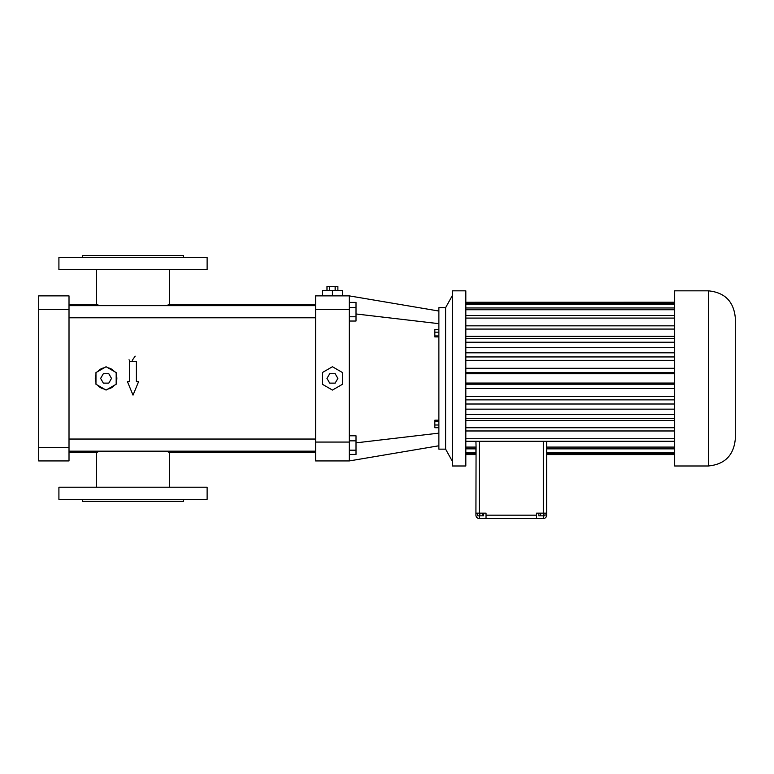 <?xml version="1.0" encoding="UTF-8"?>
<svg xmlns="http://www.w3.org/2000/svg" width="774" height="774" viewBox="0 0 774 774"><rect width="100%" height="100%" fill="white"/><g stroke="black" fill="none" stroke-linecap="round" stroke-linejoin="round"><path stroke-width="1.16" d="M349.277 460.936L315.589 460.936L315.589 295.881L349.277 295.881L349.277 460.936L438.877 445.776M438.877 311.042L349.277 295.881M445.611 307.675L445.611 449.152L438.877 449.152L438.877 307.675L445.611 307.675L452.345 295.542M342.534 295.881L342.534 290.492L332.433 290.492L332.433 295.881M322.323 295.881L322.323 290.492L332.433 290.492M438.877 323.677L356.011 313.963M438.877 433.14L356.011 442.854M438.877 329.405L434.833 329.405L434.833 332.181L438.877 332.181M438.877 335.935L434.833 335.935L434.833 332.181M438.877 336.903L434.833 336.903L434.833 335.935M438.877 420.195L434.833 420.195L434.833 421.23L438.877 421.23M438.877 425.003L434.833 425.003L434.833 421.23M438.877 427.722L434.833 427.722L434.833 425.003M166.584 451.174L169.4 452.519L315.589 452.519M69.012 452.519L96.634 452.519L96.634 487.214M99.478 451.165L96.634 452.519M69.012 304.308L96.634 304.308L99.478 305.653M166.555 305.653L169.4 304.308L315.589 304.308M69.012 317.785L315.589 317.785M69.012 451.165L315.589 451.165M349.277 321.036L356.011 321.036L356.011 316.789L349.277 316.789M349.277 307.462L356.011 307.462L356.011 316.789M349.277 302.392L356.011 302.392L356.011 307.462M349.277 454.425L356.011 454.425L356.011 450.178L349.277 450.178M349.277 440.851L356.011 440.851L356.011 450.178M349.277 435.781L356.011 435.781L356.011 440.851M445.611 449.152L452.345 461.275M332.433 366.741L322.323 372.575L322.323 384.243L332.433 390.077L342.534 384.243L342.534 372.575L332.433 366.741M38.7 447.469L38.7 295.881L69.012 295.881L69.012 460.936L38.7 460.936L38.7 447.469L69.012 447.469M129.577 360.229L128.987 359.823M135.169 356.146L132.257 360.336M97.766 385.288A10.778 10.778 0 0 0 104.267 389.041M95.966 374.655A10.778 10.778 0 0 0 95.966 382.163M104.267 367.785A10.778 10.778 0 0 0 97.766 371.53M114.368 371.53A10.778 10.778 0 0 0 107.876 367.785M116.177 382.163A10.778 10.778 0 0 0 116.177 374.655M107.876 389.041A10.778 10.778 0 0 0 114.368 385.288M136.388 381.65L136.388 361.439L129.645 361.439L129.645 381.65L127.439 381.65L133.022 395.127L138.594 381.65L136.388 381.65M337.88 290.492L337.88 286.448L335.152 286.448L335.152 290.492M329.705 290.492L329.705 286.448L335.152 286.448M326.986 290.492L326.986 286.448L329.705 286.448M452.345 465.89L452.442 290.831L452.345 465.89M207.122 487.214L58.911 487.214L58.911 499.336L207.122 499.336L207.122 487.214M207.122 269.613L58.911 269.613L58.911 257.481L207.122 257.481L207.122 269.613M337.88 378.409L335.152 373.697L329.705 373.697L326.986 378.409L329.705 383.13L335.152 383.13L337.88 378.409M106.067 390.077L116.177 384.243L116.177 372.575L106.067 366.741L95.966 372.575L95.966 384.243L106.067 390.077M452.442 465.987L465.822 465.987L465.822 290.831L452.442 290.831M183.544 499.336L183.544 501.359L82.489 501.359L82.489 499.336M111.514 378.409L108.795 373.697L103.348 373.697L100.62 378.409L103.348 383.13L108.795 383.13L111.514 378.409M82.489 257.481L82.489 255.459L183.544 255.459L183.544 257.481M465.822 453.341L475.923 453.341L475.923 454.551L465.822 454.551M465.822 448.852L475.923 448.852L475.923 452.432L465.822 452.432M479.299 441.286L479.299 513.152L475.923 513.152L476.068 447.082L465.822 447.082M475.923 441.286L476.068 447.082M674.667 441.286L465.822 441.286M674.667 438.732L465.822 438.732M674.667 430.973L465.822 430.973M674.667 427.741L465.822 427.741M674.667 420.456L465.822 420.456M674.667 418.366L465.822 418.366M674.667 414.593L465.822 414.593M674.667 409.156L465.822 409.156M674.667 404.009L465.822 404.009M674.667 399.868L465.822 399.868M674.667 396.501L465.822 396.501M674.667 388.538L465.822 388.538M674.667 384.204L465.822 384.204M674.667 383.062L465.822 383.062M674.667 373.755L465.822 373.755M674.667 372.613L465.822 372.613M674.667 368.289L465.822 368.289M674.667 360.316L465.822 360.316M674.667 356.949L465.822 356.949M674.667 352.809L465.822 352.809M674.667 347.671L465.822 347.671M674.667 342.224L465.822 342.224M674.667 338.461L465.822 338.461M674.667 336.361L465.822 336.361M674.667 329.076L465.822 329.076M674.667 325.844L465.822 325.844M674.667 318.095L465.822 318.095M674.667 315.531L465.822 315.531M674.667 309.735L465.822 309.735M674.667 307.965L465.822 307.965M674.667 304.385L465.822 304.385M674.667 303.485L465.822 303.485M674.667 302.266L465.822 302.266L674.667 302.237M475.923 513.152L475.923 515.174A3.367 3.367 0 0 0 479.299 518.541L543.3 518.541A3.367 3.367 0 0 0 546.667 515.174L546.667 441.286M546.667 513.152L536.556 513.152L536.556 518.541L486.033 518.541L486.033 513.152L479.299 513.152M674.667 447.082L546.531 447.082M674.667 465.987L674.667 290.831L708.355 290.831C724.716 292.427 733.704 301.405 735.3 317.775L735.3 439.042C733.704 455.412 724.716 464.39 708.355 465.987L674.667 465.987M674.667 454.551L546.667 454.551L546.667 453.341L674.667 453.341M674.667 452.432L546.667 452.432L546.667 448.852L674.667 448.852M477.626 513.152L477.626 515.842L479.803 515.842L479.803 513.152M482.821 513.152L482.821 515.842L479.803 515.842M483.663 513.152L483.663 515.842L482.821 515.842M543.745 513.152L543.745 515.842L538.849 515.842L538.849 513.152M545.051 513.152L545.051 515.842L543.745 515.842M540.649 513.152L540.649 515.842M315.589 309.358L349.277 309.358M315.589 442.07L349.277 442.07M38.7 309.358L69.012 309.358M486.033 515.174L536.556 515.174M543.3 513.152L543.3 441.286M479.299 515.842L479.299 518.541M708.355 465.987L708.355 290.831M543.3 515.842L543.3 518.541M69.012 305.653L315.589 305.653M69.012 439.042L315.589 439.042M169.4 452.519L169.4 487.214M96.634 269.613L96.634 304.308M169.4 269.613L169.4 304.308M475.923 454.58L465.822 454.58M674.667 454.58L546.667 454.58"/></g></svg>
